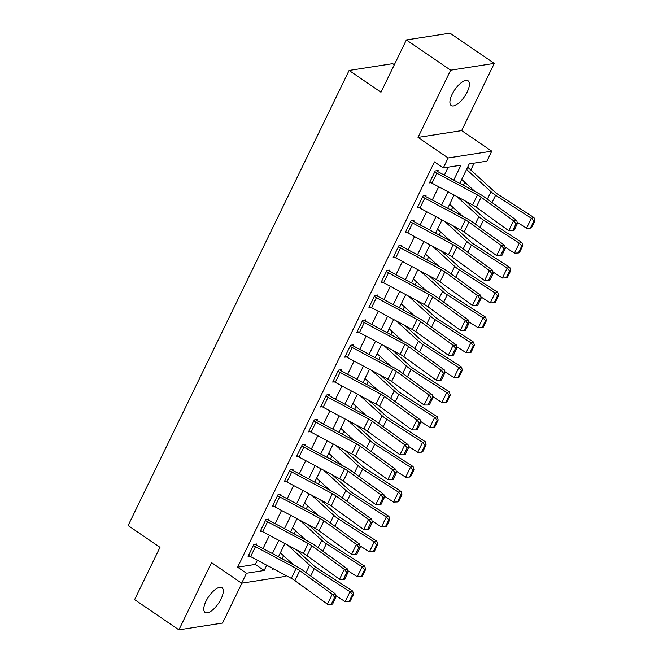 <?xml version="1.0" encoding="UTF-8"?>
<svg xmlns="http://www.w3.org/2000/svg" width="663" height="663" viewBox="0 0 663 663"><rect width="100%" height="100%" fill="white"/><g stroke="black" fill="none" stroke-linecap="round" stroke-linejoin="round"><path stroke-width="0.99" d="M221.077 598.888A14.959 5.942 124.3 0 0 221.964 587.708A14.959 5.942 124.3 0 0 205.986 601.242A14.959 5.942 124.3 0 0 205.091 612.413A14.959 5.942 124.3 0 0 221.077 598.888M467.208 92A14.959 5.942 124.3 0 0 468.095 80.82A14.959 5.942 124.3 0 0 452.108 94.353A14.959 5.942 124.3 0 0 451.221 105.533A14.959 5.942 124.3 0 0 467.208 92M285.77 575.401L285.281 576.396L241.655 583.191L246.487 573.238L264.181 570.478L266.733 565.224M394.328 64.75L392.728 63.656L349.103 70.452L128.116 525.552L159.998 547.331L134.614 599.609L178.902 629.85L222.528 623.054L241.904 583.158M349.103 70.452L380.985 92.232L406.369 39.946L450.003 33.15L494.283 63.391L450.658 70.187L418.021 137.407L448.13 157.968L491.764 151.172L486.924 161.134L469.238 163.885L459.782 183.369M418.021 137.407L461.647 130.611L494.283 63.391M461.647 130.611L491.764 151.172M282.065 558.743L283.532 555.718M294.157 533.848L295.615 530.823M306.24 508.952L307.707 505.927M318.331 484.048L319.798 481.031M330.423 459.152L331.89 456.136M342.506 434.257L343.973 431.24M354.597 409.361L356.064 406.344M366.689 384.465L368.156 381.449M378.772 359.57L380.239 356.553M390.863 334.674L392.33 331.657M402.955 309.778L404.422 306.762M415.038 284.883L416.505 281.866M427.129 259.987L428.596 256.971M439.221 235.092L440.688 232.067M451.304 210.196L452.771 207.171M463.396 185.3L464.862 182.275M470.813 170.026L474.169 163.123M406.369 39.946L450.658 70.187M453.724 180.129L460.984 165.17L443.298 167.93L434.439 161.88L237.636 567.188L255.321 564.428L257.368 560.218M263.029 548.558L269.46 535.323M275.112 523.662L281.543 510.427M287.203 498.767L293.634 485.531M299.295 473.871L305.726 460.636M311.386 448.975L317.809 435.74M323.469 424.08L329.901 410.845M335.561 399.184L341.992 385.949M347.652 374.288L354.075 361.053M359.736 349.393L366.167 336.149M371.827 324.497L378.258 311.254M383.918 299.601L390.341 286.358M396.002 274.706L402.433 261.462M408.093 249.81L414.524 236.567M420.185 224.914L426.607 211.671M432.268 200.019L438.699 186.775M444.359 175.123L448.229 167.159M436.826 173.225L431.986 183.187A8.18 2.619 25.9 0 1 429.889 181.919L434.721 171.957A8.18 2.619 25.9 0 0 436.826 173.225L477.468 194.963A11.685 3.746 -154.1 0 1 481.098 197.209L513.576 220.771L516.833 220.53L484.355 196.969A17.528 5.619 25.9 0 0 478.918 193.596L438.268 171.866A2.337 0.746 -154.1 0 1 437.671 171.502L438.152 170.507L435.201 170.963L429.4 182.913L431.049 182.656M424.734 198.121L419.903 208.083A8.18 2.619 25.9 0 1 417.798 206.815L422.629 196.861A8.18 2.619 25.9 0 0 424.734 198.121L465.385 219.859A11.685 3.746 -154.1 0 1 469.006 222.105L501.485 245.666L504.75 245.426L472.263 221.873A17.528 5.619 25.9 0 0 466.827 218.492L426.185 196.762A2.337 0.746 -154.1 0 1 425.58 196.397L426.06 195.403L423.118 195.858L417.317 207.809L418.958 207.552M412.643 223.025L407.811 232.978A8.18 2.619 25.9 0 1 405.706 231.71L410.546 221.757A8.18 2.619 25.9 0 0 412.643 223.025L453.293 244.755A11.685 3.746 -154.1 0 1 456.915 247.001L489.393 270.562L492.659 270.322L460.18 246.769A17.528 5.619 25.9 0 0 454.743 243.387L414.093 221.657A2.337 0.746 -154.1 0 1 413.488 221.293L413.977 220.298L411.027 220.754L405.226 232.705L406.875 232.448M400.56 247.921L395.72 257.874A8.18 2.619 25.9 0 1 393.623 256.606L398.455 246.653A8.18 2.619 25.9 0 0 400.56 247.921L441.202 269.65A11.685 3.746 -154.1 0 1 444.832 271.905L477.31 295.458L480.567 295.217L448.089 271.664A17.528 5.619 25.9 0 0 442.652 268.283L402.002 246.553A2.337 0.746 -154.1 0 1 401.405 246.188L401.886 245.194L398.935 245.65L393.134 257.6L394.783 257.343M388.468 272.816L383.628 282.769A8.18 2.619 25.9 0 1 381.532 281.502L386.363 271.548A8.18 2.619 25.9 0 0 388.468 272.816L429.118 294.546A11.685 3.746 -154.1 0 1 432.74 296.8L465.219 320.353L468.476 320.113L435.997 296.56A17.528 5.619 25.9 0 0 430.56 293.179L389.919 271.449A2.337 0.746 -154.1 0 1 389.314 271.084L389.794 270.09L386.852 270.554L381.051 282.496L382.692 282.247M376.377 297.712L371.545 307.665A8.18 2.619 25.9 0 1 369.44 306.397L374.28 296.444A8.18 2.619 25.9 0 0 376.377 297.712L417.027 319.442A11.685 3.746 -154.1 0 1 420.649 321.696L453.127 345.249L456.393 345.009L423.914 321.456A17.528 5.619 25.9 0 0 418.469 318.074L377.827 296.344A2.337 0.746 -154.1 0 1 377.222 295.98L377.711 294.985L374.761 295.449L368.959 307.392L370.609 307.143M364.294 322.608L359.454 332.561A8.18 2.619 25.9 0 1 357.357 331.293L362.189 321.34A8.18 2.619 25.9 0 0 364.294 322.608L404.936 344.337A11.685 3.746 -154.1 0 1 408.565 346.592L441.044 370.145L444.301 369.904L411.822 346.351A17.528 5.619 25.9 0 0 406.386 342.978L365.736 321.24A2.337 0.746 -154.1 0 1 365.139 320.875L365.62 319.881L362.669 320.345L356.868 332.296L358.517 332.039M352.202 347.503L347.362 357.456A8.18 2.619 25.9 0 1 345.266 356.188L350.097 346.235A8.18 2.619 25.9 0 0 352.202 347.503L392.852 369.233A11.685 3.746 -154.1 0 1 396.474 371.487L428.953 395.04L432.21 394.8L399.731 371.247A17.528 5.619 25.9 0 0 394.294 367.874L353.644 346.136A2.337 0.746 -154.1 0 1 353.048 345.771L353.528 344.777L350.586 345.241L344.777 357.191L346.426 356.934M340.111 372.399L335.279 382.352A8.18 2.619 25.9 0 1 333.174 381.084L338.014 371.131A8.18 2.619 25.9 0 0 340.111 372.399L380.761 394.129A11.685 3.746 -154.1 0 1 384.383 396.383L416.861 419.936L420.127 419.696L387.648 396.142A17.528 5.619 25.9 0 0 382.203 392.769L341.561 371.031A2.337 0.746 -154.1 0 1 340.956 370.667L341.445 369.672L338.495 370.136L332.693 382.087L334.334 381.83M328.019 397.294L323.188 407.256A8.18 2.619 25.9 0 1 321.083 405.988L325.923 396.026A8.18 2.619 25.9 0 0 328.019 397.294L368.669 419.024A11.685 3.746 -154.1 0 1 372.299 421.278L404.778 444.832L408.035 444.591L375.556 421.038A17.528 5.619 25.9 0 0 370.12 417.665L329.47 395.927A2.337 0.746 -154.1 0 1 328.873 395.571L329.354 394.568L326.403 395.032L320.602 406.983L322.251 406.726M315.936 422.19L311.096 432.152A8.18 2.619 25.9 0 1 308.999 430.884L313.831 420.922A8.18 2.619 25.9 0 0 315.936 422.19L356.578 443.92A11.685 3.746 -154.1 0 1 360.208 446.174L392.687 469.727L395.944 469.487L363.465 445.934A17.528 5.619 25.9 0 0 358.028 442.561L317.378 420.823A2.337 0.746 -154.1 0 1 316.781 420.466L317.262 419.464L314.32 419.928L308.51 431.878L310.16 431.621M303.845 447.086L299.013 457.047A8.18 2.619 25.9 0 1 296.908 455.779L301.748 445.818A8.18 2.619 25.9 0 0 303.845 447.086L344.495 468.816A11.685 3.746 -154.1 0 1 348.116 471.07L380.595 494.623L383.86 494.383L351.382 470.829A17.528 5.619 25.9 0 0 345.937 467.456L305.295 445.718A2.337 0.746 -154.1 0 1 304.69 445.362L305.179 444.359L302.229 444.823L296.427 456.774L298.068 456.517M291.753 471.981L286.922 481.943A8.18 2.619 25.9 0 1 284.817 480.675L289.656 470.713A8.18 2.619 25.9 0 0 291.753 471.981L332.403 493.72A11.685 3.746 -154.1 0 1 336.033 495.965L368.512 519.519L371.769 519.278L339.29 495.725A17.528 5.619 25.9 0 0 333.854 492.352L293.203 470.614A2.337 0.746 -154.1 0 1 292.607 470.258L293.087 469.263L290.137 469.719L284.336 481.67L285.985 481.413M279.67 496.877L274.83 506.839A8.18 2.619 25.9 0 1 272.733 505.571L277.565 495.609A8.18 2.619 25.9 0 0 279.67 496.877L320.312 518.615A11.685 3.746 -154.1 0 1 323.942 520.861L356.421 544.414L359.678 544.174L327.199 520.621A17.528 5.619 25.9 0 0 321.762 517.248L281.112 495.51A2.337 0.746 -154.1 0 1 280.515 495.153L280.996 494.159L278.054 494.615L272.244 506.565L273.894 506.308M267.579 521.773L262.747 531.734A8.18 2.619 25.9 0 1 260.642 530.466L265.473 520.505A8.18 2.619 25.9 0 0 267.579 521.773L308.229 543.511A11.685 3.746 -154.1 0 1 311.85 545.757L344.329 569.31L347.594 569.078L315.107 545.516A17.528 5.619 25.9 0 0 309.671 542.143L269.029 520.405A2.337 0.746 -154.1 0 1 268.424 520.049L268.913 519.054L265.962 519.51L260.161 531.461L261.802 531.204M255.487 546.668L250.655 556.63A8.18 2.619 25.9 0 1 248.55 555.362L253.39 545.4A8.18 2.619 25.9 0 0 255.487 546.668L296.137 568.406A11.685 3.746 -154.1 0 1 299.759 570.652L332.246 594.214L335.503 593.973L303.024 570.412A17.528 5.619 25.9 0 0 297.588 567.039L256.937 545.309A2.337 0.746 -154.1 0 1 256.332 544.945L256.821 543.95L253.871 544.406L248.07 556.356L249.719 556.1M241.655 583.191L211.538 562.63L178.902 629.85M237.636 567.188L246.487 573.238M443.298 167.93L448.13 157.968M272.783 568.464L272.435 569.194L273.769 568.987M454.122 195.021L447.691 208.265M442.03 219.917L435.599 233.161M429.939 244.813L423.516 258.056M417.856 269.708L411.425 282.952M405.764 294.604L399.333 307.847M393.673 319.5L387.25 332.743M381.59 344.395L375.159 357.639M369.498 369.291L363.067 382.534M357.407 394.187L350.984 407.43M345.324 419.082L338.892 432.326M333.232 443.986L326.801 457.221M321.141 468.882L314.71 482.117M309.057 493.778L302.626 507.013M296.966 518.673L290.535 531.908M284.875 543.569L278.443 556.804M272.394 553.572L278.816 540.328M284.477 528.668L290.908 515.433M296.568 503.772L302.999 490.537M308.66 478.877L315.082 465.641M320.743 453.981L327.174 440.746M332.834 429.085L339.265 415.85M344.926 404.19L351.349 390.955M357.009 379.294L363.44 366.059M369.1 354.398L375.531 341.163M381.192 329.503L387.615 316.259M393.275 304.607L399.706 291.364M405.366 279.711L411.798 266.468M417.458 254.816L423.889 241.572M429.549 229.92L435.972 216.677M441.633 205.024L448.064 191.781M255.321 564.428L264.181 570.478M437.671 171.502L436.569 170.756M431.986 183.187L472.636 204.925A11.685 3.746 -154.1 0 1 476.258 207.171L508.736 230.724L513.576 220.771L516.013 223.779L512.632 230.749L513.933 230.649L517.314 223.68L516.013 223.779M517.314 223.68L516.833 220.53M508.736 230.724L512.632 230.749M530.45 228.08L531.502 227.807L534.884 220.837L533.839 221.111L530.45 228.08L526.53 228.221L517.082 222.13M474.948 191.474L461.705 179.4M526.53 228.221L531.37 218.268L495.601 195.22A17.528 5.619 -154.1 0 1 490.976 191.723L466.545 169.438M533.839 221.111L531.37 218.268L533.988 217.588L534.884 220.837M467.614 167.233A8.18 2.619 -154.1 0 1 468.849 168.236L495.137 192.212A11.685 3.746 25.9 0 0 498.228 194.541L533.988 217.588M425.58 196.397L424.486 195.651M419.903 208.083L460.545 229.821A11.685 3.746 -154.1 0 1 464.175 232.067L496.653 255.62L501.485 245.666L503.921 248.675L500.54 255.645L501.841 255.545L505.231 248.575L503.921 248.675M505.231 248.575L504.75 245.426M496.653 255.62L500.54 255.645M413.488 221.293L412.394 220.547M407.811 232.978L448.453 254.716A11.685 3.746 -154.1 0 1 452.083 256.962L484.562 280.515L489.393 270.562L491.838 273.57L488.449 280.54L489.758 280.441L493.139 273.471L491.838 273.57M493.139 273.471L492.659 270.322M484.562 280.515L488.449 280.54M401.405 246.188L400.303 245.443M395.72 257.874L436.37 279.612A11.685 3.746 -154.1 0 1 439.992 281.858L472.47 305.419L477.31 295.458L479.747 298.466L476.365 305.436L477.667 305.336L481.048 298.367L479.747 298.466M481.048 298.367L480.567 295.217M472.47 305.419L476.365 305.436M518.367 252.976L519.411 252.702L522.8 245.733L521.748 246.006L518.367 252.976L514.447 253.117L504.991 247.026M462.857 216.37L449.613 204.295M514.447 253.117L519.278 243.164L483.518 220.116A17.528 5.619 -154.1 0 1 478.885 216.619L456.741 196.422M521.748 246.006L519.278 243.164L521.897 242.484L522.8 245.733M465.509 201.113L483.045 217.108A11.685 3.746 25.9 0 0 486.136 219.445L521.897 242.484M506.275 277.872L507.319 277.598L510.709 270.628L509.656 270.902L506.275 277.872L502.355 278.012L492.899 271.921M450.774 241.266L437.53 229.191M502.355 278.012L507.187 268.059L471.426 245.012A17.528 5.619 -154.1 0 1 466.793 241.514L444.649 221.318M509.656 270.902L507.187 268.059L509.814 267.38L510.709 270.628M453.417 226.008L470.962 242.003A11.685 3.746 25.9 0 0 474.045 244.34L509.814 267.38M494.184 302.767L495.236 302.494L498.617 295.524L497.573 295.797L494.184 302.767L490.264 302.908L480.816 296.825M438.682 266.161L425.439 254.086M490.264 302.908L495.104 292.955L459.335 269.907A17.528 5.619 -154.1 0 1 454.702 266.41L432.566 246.213M497.573 295.797L495.104 292.955L497.722 292.275L498.617 295.524M441.326 250.904L458.871 266.899A11.685 3.746 25.9 0 0 461.962 269.236L497.722 292.275M389.314 271.084L388.22 270.338M383.628 282.769L424.279 304.508A11.685 3.746 -154.1 0 1 427.908 306.754L460.387 330.315L465.219 320.353L467.655 323.362L464.274 330.331L465.575 330.232L468.965 323.262L467.655 323.362M468.965 323.262L468.476 320.113M460.387 330.315L464.274 330.331M482.1 327.663L483.145 327.389L486.526 320.42L485.482 320.693L482.1 327.663L478.18 327.804L468.724 321.721M426.591 291.057L413.347 278.982M478.18 327.804L483.012 317.85L447.252 294.803A17.528 5.619 -154.1 0 1 442.619 291.306L420.475 271.109M485.482 320.693L483.012 317.85L485.631 317.171L486.526 320.42M429.243 275.8L446.779 291.795A11.685 3.746 25.9 0 0 449.87 294.132L485.631 317.171M377.222 295.98L376.128 295.234M371.545 307.665L412.187 329.403A11.685 3.746 -154.1 0 1 415.817 331.649L448.296 355.211L453.127 345.249L455.572 348.257L452.183 355.227L453.492 355.128L456.873 348.158L455.572 348.257M456.873 348.158L456.393 345.009M448.296 355.211L452.183 355.227M365.139 320.875L364.037 320.13M359.454 332.561L400.104 354.299A11.685 3.746 -154.1 0 1 403.726 356.545L436.204 380.106L441.044 370.145L443.481 373.153L440.099 380.123L441.401 380.023L444.782 373.054L443.481 373.153M444.782 373.054L444.301 369.904M436.204 380.106L440.099 380.123M353.048 345.771L351.954 345.025M347.362 357.456L388.012 379.195A11.685 3.746 -154.1 0 1 391.634 381.44L424.121 405.002L428.953 395.04L431.389 398.049L428.008 405.018L429.309 404.927L432.699 397.949L431.389 398.049M432.699 397.949L432.21 394.8M424.121 405.002L428.008 405.018M340.956 370.667L339.862 369.921M335.279 382.352L375.921 404.09A11.685 3.746 -154.1 0 1 379.551 406.336L412.03 429.897L416.861 419.936L419.306 422.944L415.916 429.914L417.226 429.823L420.607 422.845L419.306 422.944M420.607 422.845L420.127 419.696M412.03 429.897L415.916 429.914M328.873 395.571L327.771 394.816M323.188 407.256L363.838 428.986A11.685 3.746 -154.1 0 1 367.459 431.232L399.938 454.793L404.778 444.832L407.215 447.84L403.833 454.81L405.134 454.719L408.516 447.749L407.215 447.84M408.516 447.749L408.035 444.591M399.938 454.793L403.833 454.81M470.009 352.559L471.053 352.285L474.443 345.315L473.39 345.589L470.009 352.559L466.089 352.708L456.633 346.616M414.508 315.953L401.264 303.878M466.089 352.708L470.921 342.746L435.16 319.699A17.528 5.619 -154.1 0 1 430.527 316.201L408.383 296.005M473.39 345.589L470.921 342.746L473.548 342.067L474.443 345.315M417.151 300.695L434.696 316.69A11.685 3.746 25.9 0 0 437.779 319.027L473.548 342.067M457.918 377.454L458.97 377.181L462.351 370.211L461.307 370.484L457.918 377.454L453.998 377.603L444.55 371.512M402.416 340.857L389.173 328.773M453.998 377.603L458.837 367.642L423.069 344.594A17.528 5.619 -154.1 0 1 418.436 341.097L396.292 320.9M461.307 370.484L458.837 367.642L461.456 366.962L462.351 370.211M405.06 325.591L422.604 341.586A11.685 3.746 25.9 0 0 425.687 343.923L461.456 366.962M445.826 402.35L446.879 402.076L450.26 395.107L449.216 395.38L445.826 402.35L441.914 402.499L432.458 396.408M390.325 365.752L377.081 353.669M441.914 402.499L446.746 392.537L410.985 369.49A17.528 5.619 -154.1 0 1 406.353 365.993L384.209 345.796M449.216 395.38L446.746 392.537L449.365 391.858L450.26 395.107M392.968 350.487L410.513 366.482A11.685 3.746 25.9 0 0 413.604 368.819L449.365 391.858M433.743 427.245L434.787 426.972L438.177 420.002L437.124 420.276L433.743 427.245L429.823 427.395L420.367 421.303M378.241 390.648L364.998 378.565M429.823 427.395L434.655 417.433L398.894 394.386A17.528 5.619 -154.1 0 1 394.261 390.888L372.117 370.692M437.124 420.276L434.655 417.433L437.282 416.754L438.177 420.002M380.885 375.382L398.43 391.377A11.685 3.746 25.9 0 0 401.513 393.714L437.282 416.754M421.651 452.141L422.704 451.876L426.085 444.898L425.041 445.171L421.651 452.141L417.731 452.29L408.284 446.199M366.15 415.544L352.907 403.46M417.731 452.29L422.571 442.329L386.802 419.289A17.528 5.619 -154.1 0 1 382.17 415.784L360.026 395.587M425.041 445.171L422.571 442.329L425.19 441.657L426.085 444.898M368.794 400.278L386.338 416.273A11.685 3.746 25.9 0 0 389.421 418.61L425.19 441.657M316.781 420.466L315.679 419.712M311.096 432.152L351.746 453.882A11.685 3.746 -154.1 0 1 355.368 456.136L387.847 479.689L392.687 469.727L395.123 472.736L391.742 479.705L393.043 479.614L396.433 472.644L395.123 472.736M396.433 472.644L395.944 469.487M387.847 479.689L391.742 479.705M409.56 477.037L410.612 476.772L413.994 469.794L412.95 470.067L409.56 477.037L405.648 477.186L396.192 471.095M354.059 440.439L340.815 428.356M405.648 477.186L410.48 467.224L374.711 444.185A17.528 5.619 -154.1 0 1 370.087 440.68L347.942 420.483M412.95 470.067L410.48 467.224L413.099 466.553L413.994 469.794M356.702 425.174L374.247 441.168A11.685 3.746 25.9 0 0 377.338 443.506L413.099 466.553M304.69 445.362L303.596 444.608M299.013 457.047L339.655 478.777A11.685 3.746 -154.1 0 1 343.285 481.031L375.764 504.584L380.595 494.623L383.04 497.631L379.65 504.601L380.952 504.51L384.341 497.54L383.04 497.631M384.341 497.54L383.86 494.383M375.764 504.584L379.65 504.601M397.477 501.932L398.521 501.667L401.911 494.697L400.858 494.963L397.477 501.932L393.557 502.082L384.101 495.99M341.975 465.335L328.732 453.26M393.557 502.082L398.388 492.12L362.628 469.081A17.528 5.619 -154.1 0 1 357.995 465.575L335.851 445.387M400.858 494.963L398.388 492.12L401.016 491.449L401.911 494.697M344.619 450.069L362.155 466.064A11.685 3.746 25.9 0 0 365.247 468.401L401.016 491.449M292.607 470.258L291.505 469.503M286.922 481.943L327.572 503.673A11.685 3.746 -154.1 0 1 331.193 505.927L363.672 529.48L368.512 519.519L370.949 522.527L367.559 529.497L368.868 529.405L372.25 522.436L370.949 522.527M372.25 522.436L371.769 519.278M363.672 529.48L367.559 529.497M385.385 526.828L386.43 526.563L389.819 519.593L388.767 519.858L385.385 526.828L381.465 526.977L372.018 520.886M329.884 490.23L316.641 478.156M381.465 526.977L386.305 517.016L350.536 493.976A17.528 5.619 -154.1 0 1 345.904 490.471L323.759 470.282M388.767 519.858L386.305 517.016L388.924 516.344L389.819 519.593M332.528 474.965L350.072 490.96A11.685 3.746 25.9 0 0 353.155 493.297L388.924 516.344M280.515 495.153L279.413 494.399M274.83 506.839L315.48 528.568A11.685 3.746 -154.1 0 1 319.102 530.823L351.581 554.376L356.421 544.414L358.857 547.423L355.476 554.392L356.777 554.301L360.166 547.331L358.857 547.423M360.166 547.331L359.678 544.174M351.581 554.376L355.476 554.392M373.294 551.724L374.346 551.459L377.728 544.489L376.683 544.754L373.294 551.724L369.374 551.873L359.926 545.782M317.792 515.126L304.549 503.051M369.374 551.873L374.214 541.911L338.445 518.872A17.528 5.619 -154.1 0 1 333.82 515.366L311.676 495.178M376.683 544.754L374.214 541.911L376.833 541.24L377.728 544.489M320.436 499.861L337.981 515.864A11.685 3.746 25.9 0 0 341.072 518.193L376.833 541.24M268.424 520.049L267.33 519.295M262.747 531.734L303.389 553.464A11.685 3.746 -154.1 0 1 307.019 555.718L339.497 579.271L344.329 569.31L346.766 572.318L343.384 579.288L344.685 579.197L348.075 572.227L346.766 572.318M348.075 572.227L347.594 569.078M339.497 579.271L343.384 579.288M361.211 576.619L362.255 576.354L365.644 569.384L364.592 569.65L361.211 576.619L357.291 576.769L347.835 570.677M305.709 540.022L292.466 527.947M357.291 576.769L362.122 566.807L326.362 543.768A17.528 5.619 -154.1 0 1 321.729 540.262L299.585 520.074M364.592 569.65L362.122 566.807L364.741 566.136L365.644 569.384M308.353 524.756L325.889 540.759A11.685 3.746 25.9 0 0 328.981 543.088L364.741 566.136M256.332 544.945L255.238 544.19M250.655 556.63L291.306 578.36A11.685 3.746 -154.1 0 1 294.927 580.614L327.406 604.167L332.246 594.214L334.682 597.214L331.293 604.192L332.602 604.092L335.984 597.123L334.682 597.214M335.984 597.123L335.503 593.973M327.406 604.167L331.293 604.192M349.119 601.515L350.163 601.25L353.553 594.28L352.501 594.545L349.119 601.515L345.199 601.664L335.751 595.573M293.618 564.917L280.374 552.843M345.199 601.664L350.039 591.703L314.27 568.663A17.528 5.619 -154.1 0 1 309.638 565.158L287.493 544.969M352.501 594.545L350.039 591.703L352.658 591.031L353.553 594.28M296.262 549.652L313.806 565.655A11.685 3.746 25.9 0 0 316.889 567.984L352.658 591.031M477.468 194.963L472.636 204.925M481.098 197.209L476.258 207.171M492.045 202.547L495.601 195.22M487.363 199.157L490.976 191.723M465.385 219.859L460.545 229.821M469.006 222.105L464.175 232.067M453.293 244.755L448.453 254.716M456.915 247.001L452.083 256.962M441.202 269.65L436.37 279.612M444.832 271.905L439.992 281.858M479.954 227.442L483.518 220.116M475.272 224.053L478.885 216.619M467.871 252.338L471.426 245.012M463.188 248.948L466.793 241.514M455.779 277.242L459.335 269.907M451.097 273.844L454.702 266.41M429.118 294.546L424.279 304.508M432.74 296.8L427.908 306.754M443.688 302.137L447.252 294.803M439.005 298.74L442.619 291.306M417.027 319.442L412.187 329.403M420.649 321.696L415.817 331.649M404.936 344.337L400.104 354.299M408.565 346.592L403.726 356.545M392.852 369.233L388.012 379.195M396.474 371.487L391.634 381.44M380.761 394.129L375.921 404.09M384.383 396.383L379.551 406.336M368.669 419.024L363.838 428.986M372.299 421.278L367.459 431.232M431.605 327.033L435.16 319.699M426.922 323.635L430.527 316.201M419.513 351.929L423.069 344.594M414.831 348.531L418.436 341.097M407.422 376.824L410.985 369.49M402.739 373.426L406.353 365.993M395.33 401.72L398.894 394.386M390.648 398.322L394.261 390.888M383.247 426.616L386.802 419.289M378.565 423.218L382.17 415.784M356.578 443.92L351.746 453.882M360.208 446.174L355.368 456.136M371.156 451.511L374.711 444.185M366.473 448.113L370.087 440.68M344.495 468.816L339.655 478.777M348.116 471.07L343.285 481.031M359.064 476.407L362.628 469.081M354.382 473.009L357.995 465.575M332.403 493.72L327.572 503.673M336.033 495.965L331.193 505.927M346.981 501.303L350.536 493.976M342.299 497.905L345.904 490.471M320.312 518.615L315.48 528.568M323.942 520.861L319.102 530.823M334.89 526.198L338.445 518.872M330.207 522.8L333.82 515.366M308.229 543.511L303.389 553.464M311.85 545.757L307.019 555.718M322.798 551.094L326.362 543.768M318.116 547.696L321.729 540.262M296.137 568.406L291.306 578.36M299.759 570.652L294.927 580.614M310.715 575.99L314.27 568.663M306.033 572.592L309.638 565.158"/></g></svg>
